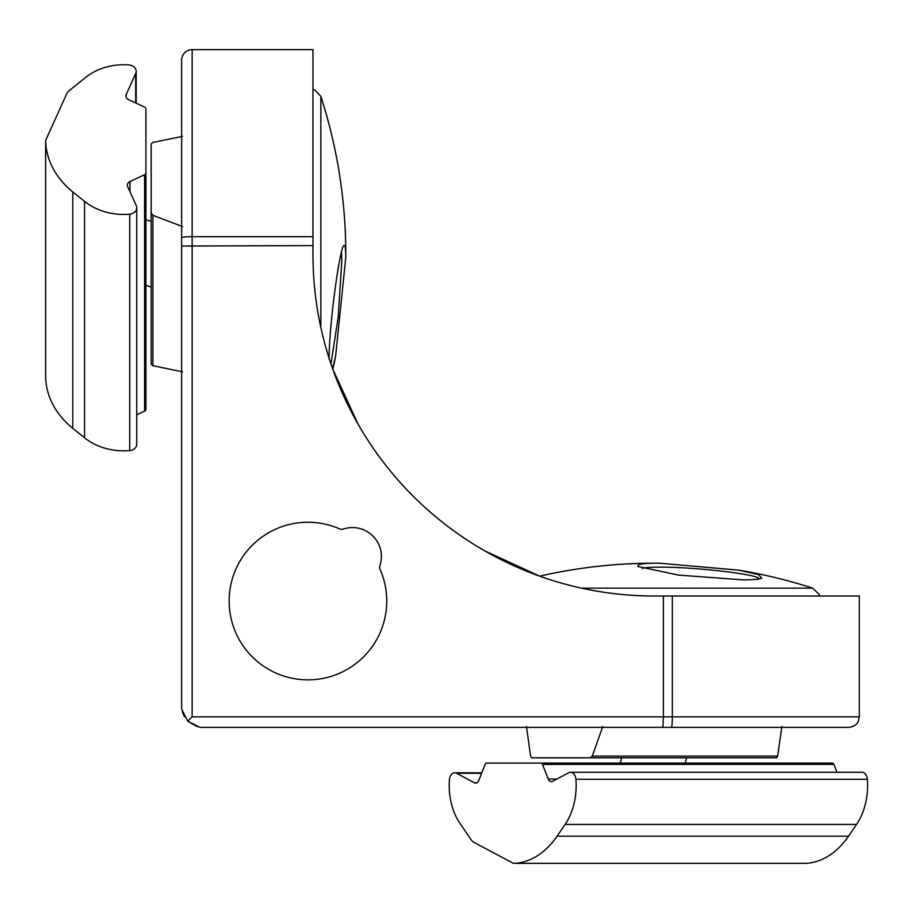 <?xml version="1.0" encoding="UTF-8"?>
<svg xmlns="http://www.w3.org/2000/svg" width="913" height="913" viewBox="0 0 913 913"><rect width="100%" height="100%" fill="white"/><g stroke="black" fill="none" stroke-linecap="round" stroke-linejoin="round"><path stroke-width="1.37" d="M181.641 246.054L181.641 60.167A10.511 10.511 0 0 1 192.141 49.656L192.141 716.842L187.793 721.202L181.641 709.104L181.641 246.054L312.976 245.597L312.976 254.544A341.473 341.473 0 0 0 654.45 596.018L859.327 596.018L859.327 716.842L858.254 721.464C858.482 721.327 856.257 726.68 848.828 727.353L199.89 727.353L187.793 721.202L197.219 726.634M485.065 551.041C482.19 549.398 482.19 549.398 485.065 551.041C482.19 549.398 482.19 549.398 485.065 551.041L539.72 576.16A513.996 513.996 0 0 1 659.882 563.23L738.72 570.157L758.486 574.562L761.762 578.169L760.769 578.534M357.953 423.929C359.596 426.793 359.596 426.793 357.953 423.929C359.596 426.793 359.596 426.793 357.953 423.929L332.823 369.274A513.996 513.996 0 0 0 335.596 356.412L332.526 368.43M359.231 426.143L358.889 425.561M229.14 601.051A78.803 78.803 0 0 0 307.943 679.854A78.803 78.803 0 0 0 380.105 569.381A5.25 5.25 0 0 1 379.922 565.615A28.896 28.896 0 0 0 343.379 529.061A5.25 5.25 0 0 1 339.602 528.889A78.803 78.803 0 0 0 229.14 601.051M182.36 711.775L184.323 716.625M312.976 245.597L312.976 49.656L192.141 49.656M663.397 596.018L663.397 716.842L859.327 716.842M848.828 727.353L199.89 727.353M662.929 727.353L663.397 716.842L192.141 716.842M757.356 579.527C769.328 575.761 697.452 566.802 659.506 567.156C650.296 567.167 644.567 567.601 642.318 568.445M761.762 578.169C759.296 579.287 753.111 579.846 743.193 579.869L678.576 575.099L637.936 566.482L638.37 564.782C640.823 563.743 646.997 563.218 656.892 563.207L659.882 563.23M581.547 588.143L812.638 588.143A513.996 513.996 0 0 0 738.72 570.157M614.791 757.824L531.606 757.824L530.567 756.101L526.47 726.463M531.606 757.824L776.575 757.824L777.648 756.101L781.859 726.463M602.797 726.463L592.263 756.101L589.969 757.824M717.413 757.824L694.097 757.824M540.918 763.085A2.625 1.792 90 0 1 542.47 764.398L548.234 779.017A5.25 3.595 -90 0 0 551.349 781.642A5.25 3.595 -90 0 0 552.582 781.323L568.719 772.729A7.875 5.387 90 0 1 570.557 772.261A7.875 5.387 90 0 1 575.909 779.257A55.157 37.707 90 0 1 565.101 824.439L557.078 836.182A92.989 63.556 90 0 1 514.966 863.333A10.511 7.178 90 0 1 514.647 863.344A10.511 7.178 90 0 1 512.182 862.705L473.836 842.288A10.511 7.178 90 0 1 471.222 839.846L459.935 823.332A53.582 36.623 90 0 1 449.207 785.442A53.582 36.623 90 0 1 449.401 779.873A7.875 5.387 90 0 1 454.765 772.809A7.875 5.387 90 0 1 456.603 773.288L474.44 782.783A5.25 3.595 -90 0 0 475.662 783.103A5.25 3.595 -90 0 0 478.777 780.478L485.123 764.398A2.625 1.792 90 0 1 486.675 763.085L832.348 763.085A2.625 1.792 90 0 1 833.911 764.398L837.016 772.261M570.557 772.261L861.998 772.261A7.875 5.387 90 0 1 867.35 779.257A55.157 37.707 90 0 1 856.542 824.439L848.519 836.182A92.989 63.556 90 0 1 806.396 863.333A10.511 7.178 90 0 1 806.076 863.344A10.511 7.178 90 0 1 805.757 863.333M330.951 363.865L338.141 317.69L341.839 260.502L341.485 252.022M329.125 359.186C328.828 326.671 340.229 243.143 344.201 245.529C345.24 245.46 345.765 249.432 345.776 257.432L335.596 356.412M345.776 259.064A513.996 513.996 0 0 0 320.851 96.356L320.851 327.436M151.159 214.886L151.159 143.889L152.893 142.417L182.532 136.379M151.159 143.889L151.159 364.207L152.893 365.702L182.532 371.831M182.532 226.584L152.893 215.331L151.159 212.843M151.159 231.057L151.159 294.614M145.909 172.877A2.625 2.111 180 0 1 144.596 174.714L129.977 181.516A5.25 4.234 0 0 0 127.352 185.179A5.25 4.234 0 0 0 127.66 186.629L136.254 205.653A7.875 6.345 180 0 1 136.733 207.833A7.875 6.345 180 0 1 129.737 214.133A55.157 44.452 180 0 1 84.555 201.396L72.8 191.935A92.989 74.934 180 0 1 45.661 142.28A10.511 8.468 180 0 1 45.65 141.903A10.511 8.468 180 0 1 46.289 139.004L66.706 93.799A10.511 8.468 180 0 1 69.148 90.707L85.662 77.4A53.582 43.185 180 0 1 123.552 64.755A53.582 43.185 180 0 1 129.11 64.983A7.875 6.345 180 0 1 136.174 71.305A7.875 6.345 180 0 1 135.706 73.474L126.199 94.496A5.25 4.234 0 0 0 125.891 95.945A5.25 4.234 0 0 0 128.516 99.62L144.596 107.095A2.625 2.111 180 0 1 145.909 108.932L145.909 409.286A2.625 2.111 180 0 1 144.596 411.124L136.733 414.776M136.733 207.833L136.733 444.232A7.875 6.345 180 0 1 129.737 450.543A55.157 44.452 180 0 1 84.555 437.806L72.8 428.345A92.989 74.934 180 0 1 45.661 378.69A10.511 8.468 180 0 1 45.65 378.313A10.511 8.468 180 0 1 45.661 377.936M181.641 237.597A10.511 0.913 0 0 1 192.141 236.684L312.976 236.684M672.299 596.018L672.299 716.842A10.511 0.913 90 0 1 671.386 727.353M592.263 756.101L777.648 756.101M514.966 863.333L806.396 863.333M557.078 836.182L848.519 836.182M565.101 824.439L856.542 824.439M575.909 779.257L867.35 779.257M548.234 779.017L556.919 779.017M542.47 764.398L833.911 764.398M474.44 782.783L476.894 782.783M456.603 773.288L481.608 773.288M152.893 215.331L152.893 365.702M45.661 142.28L45.661 378.69M72.8 191.935L72.8 428.345M84.555 201.396L84.555 437.806M129.737 214.133L129.737 450.543M129.977 181.516L129.977 191.741M144.596 174.714L144.596 411.124M126.199 94.496L126.199 97.394M135.706 73.474L135.706 102.964M819.691 596.018L819.235 594.454L812.638 588.143M620.315 763.085L621.616 757.824M685.275 763.085L686.587 757.824M514.647 863.344L806.076 863.344M454.765 772.809L481.802 772.809M312.976 89.303L314.54 89.748L320.851 96.356M145.909 219.748L151.159 221.288M145.909 285.438L151.159 286.979M45.65 141.903L45.65 378.313M136.174 71.305L136.174 103.18"/></g></svg>
